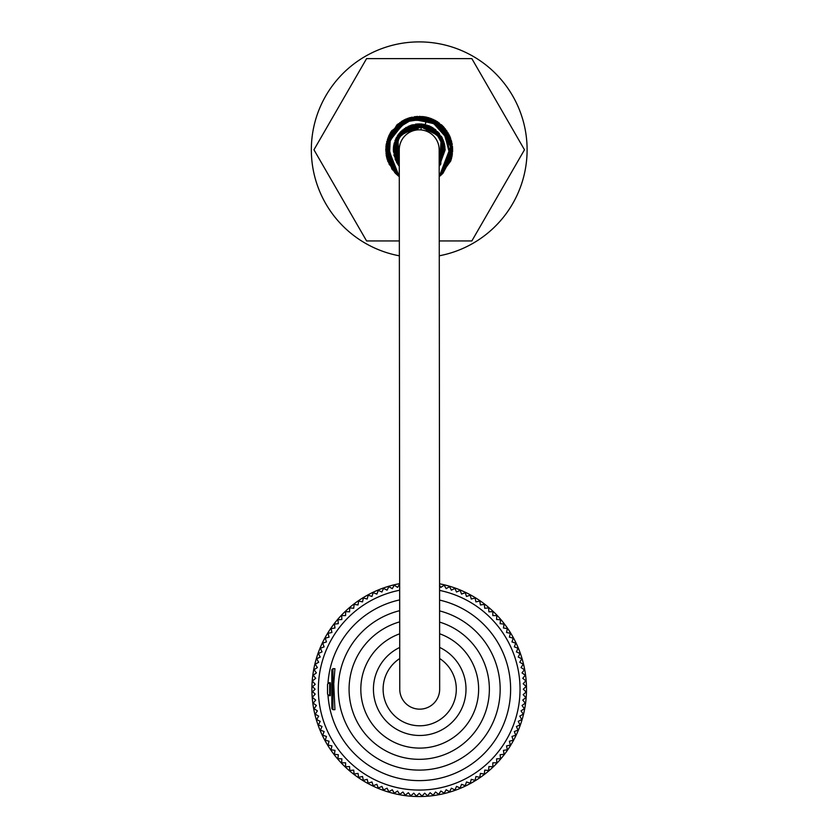 <?xml version="1.0" encoding="UTF-8"?>
<svg xmlns="http://www.w3.org/2000/svg" width="838" height="838" viewBox="0 0 838 838"><rect width="100%" height="100%" fill="white"/><g stroke="black" fill="none" stroke-linecap="round" stroke-linejoin="round"><path stroke-width="1.26" d="M439.667 689.171L439.667 689.171A19.955 19.955 0 0 1 419.733 709.158A19.955 19.955 0 0 1 399.757 689.213L399.265 149.803A19.955 19.955 0 0 1 419.199 129.827A19.955 19.955 0 0 1 439.175 149.761L439.667 689.171M399.663 583.646A107.348 107.348 0 0 0 417.764 796.529A107.348 107.348 0 0 0 439.573 583.803M439.594 585.416L440.861 587.365L444.182 585.207L446.162 588.632L449.587 586.652L451.389 590.182L454.919 588.381L456.532 592.005L460.146 590.392L461.56 594.09L465.258 592.665L466.483 596.436L470.244 595.21L471.27 599.034L475.094 598.007L475.921 601.883L479.786 601.056L480.415 604.973L484.322 604.355L484.731 608.283L488.669 607.875L488.879 611.824L492.828 611.625L492.828 615.584L496.787 615.584L496.588 619.533L500.537 619.743L500.129 623.682L504.057 624.09L503.439 627.997L507.357 628.626L506.529 632.491L510.405 633.319L509.378 637.142L513.202 638.168L511.976 641.929L515.747 643.155L514.323 646.852L518.02 648.266L516.407 651.891L520.031 653.493L518.23 657.023L521.76 658.825L519.78 662.25L523.205 664.23L521.047 667.551L524.368 669.709L522.043 672.904L525.248 675.239L522.755 678.309L525.835 680.802L523.184 683.745L526.128 686.395L523.321 689.192L526.128 691.989L523.184 694.639L525.835 697.583L522.755 700.076L525.248 703.155L522.043 705.481L524.368 708.686L521.047 710.844L523.205 714.165L519.78 716.134L521.76 719.57L518.23 721.361L520.031 724.891L516.407 726.504L518.02 730.118L514.323 731.543L515.747 735.23L511.976 736.455L513.202 740.226L509.378 741.242L510.405 745.076L506.529 745.893L507.357 749.769L503.439 750.387L504.057 754.294L500.129 754.713L500.537 758.652L496.588 758.851L496.787 762.81L492.828 762.81L492.828 766.77L488.879 766.561L488.669 770.51L484.731 770.101L484.322 774.04L480.415 773.422L479.786 777.329L475.921 776.501L475.094 780.377L471.27 779.35L470.244 783.174L466.483 781.959L465.258 785.719L461.56 784.305L460.146 787.992L456.532 786.39L454.919 790.004L451.389 788.202L449.587 791.732L446.162 789.752L444.182 793.177L440.861 791.03L438.703 794.351L435.509 792.015L433.173 795.22L430.104 792.727L427.61 795.807L424.667 793.157L422.017 796.1L419.22 793.303L416.423 796.1L413.773 793.157L410.83 795.807L408.336 792.727L405.257 795.22L402.931 792.015L399.726 794.351L397.579 791.03L394.258 793.177L392.278 789.752L388.842 791.732L387.051 788.202L383.521 790.004L381.908 786.39L378.294 787.992L376.87 784.305L373.182 785.719L371.957 781.959L368.186 783.174L367.17 779.35L363.346 780.377L362.519 776.501L358.643 777.329L358.025 773.422L354.118 774.04L353.699 770.101L349.76 770.51L349.561 766.561L345.602 766.77L345.602 762.81L341.642 762.81L341.852 758.851L337.903 758.652L338.311 754.713L334.372 754.294L334.991 750.387L331.083 749.769L331.911 745.893L328.035 745.076L329.062 741.242L325.238 740.226L326.464 736.455L322.693 735.23L324.117 731.543L320.42 730.118L322.022 726.504L318.409 724.891L320.21 721.361L316.68 719.57L318.66 716.134L315.235 714.165L317.382 710.844L314.072 708.686L316.397 705.481L313.192 703.155L315.685 700.076L312.291 697.331L315.224 694.094L312.595 691.706L315.109 689.192L312.595 686.678L315.224 684.29L312.291 681.064L315.685 678.309L313.192 675.239L316.397 672.904L314.072 669.709L317.382 667.551L315.235 664.23L318.66 662.25L316.68 658.825L320.21 657.023L318.409 653.493L322.022 651.891L320.42 648.266L324.117 646.852L322.693 643.155L326.464 641.929L325.238 638.168L329.062 637.142L328.035 633.319L331.911 632.491L331.083 628.626L334.991 627.997L334.372 624.09L338.311 623.682L337.903 619.743L341.852 619.533L341.642 615.584L345.602 615.584L345.602 611.625L349.561 611.824L349.76 607.875L353.699 608.283L354.118 604.355L358.025 604.973L358.643 601.056L362.519 601.883L363.346 598.007L367.17 599.034L368.186 595.21L371.957 596.436L373.182 592.665L376.87 594.09L378.294 590.392L381.908 592.005L383.521 588.381L387.051 590.182L388.842 586.652L392.278 588.632L394.258 585.207L397.579 587.365L399.726 584.044M399.663 590.235A100.874 100.874 0 0 0 319.205 702.275A100.874 100.874 0 0 0 425.777 789.846A100.874 100.874 0 0 0 439.583 590.402M399.674 599.903A91.405 91.405 0 0 0 327.983 683.536A2.158 2.158 0 0 0 327.522 684.876L327.522 693.508A2.158 2.158 0 0 0 327.983 694.849A91.405 91.405 0 0 0 509.86 700.966A91.405 91.405 0 0 0 439.594 600.081M399.684 610.672A80.909 80.909 0 0 0 416.716 770.07A80.909 80.909 0 0 0 439.604 610.892M399.695 621.848A70.12 70.12 0 0 0 425.809 759.008A70.12 70.12 0 0 0 439.615 622.1M399.705 633.8A58.901 58.901 0 0 0 426.5 747.706A58.901 58.901 0 0 0 439.625 633.758M327.983 694.849L330.319 695.666L330.444 683.693M330.319 682.719L327.983 683.536M331.838 681.221L331.838 697.164M332.916 709.692L331.838 708.613L331.838 669.772L332.916 668.693L332.916 709.692L334.928 709.692L333.734 683.892L334.928 668.703M327.522 693.508L327.522 684.876A2.158 2.158 0 0 1 329.68 682.719L329.68 695.666A2.158 2.158 0 0 1 327.522 693.508M417.334 129.911L417.334 126.664M417.869 129.869L417.869 126.622M421.105 126.664L421.105 129.911M411.94 131.199L411.94 127.764M426.5 127.764L426.5 131.199M425.275 124.611L443.784 141.716L439.196 166.27L441.417 136.468L424.489 124.422L404.251 128.685L393.556 146.273L399.276 166.312L397.233 136.091L425.275 124.611L427.034 117.268L443.312 126.58L452.028 143.329L439.206 176.598L442.873 173.424L452.017 156.277L450.048 136.814L437.865 122.013L419.838 116.335L401.57 121.416L388.811 135.84L386.234 155.292L394.855 172.68L399.286 176.64L387.795 161.126L386.758 141.664L397.013 124.789L414.915 116.618L436.273 121.018L450.383 137.652L451.368 159L439.206 176.598L452.656 150.452L437.331 121.646L405.142 119.467L386.088 145.278L398.04 175.666L399.286 176.64L387.177 159.388L387.952 137.935L402.167 121.018L423.588 116.597L441.417 124.799L451.661 141.612L450.718 161.011L439.206 176.598L452.551 147.32L435.247 120.4L403.507 120.253L385.93 146.598L399.286 176.64L386.035 145.571L407.425 118.483L431.078 118.525L448.854 134.237L451.797 157.188L439.206 176.609L452.185 144.136L428.375 117.613L405.519 119.3L389.146 135.138L386.695 157.596L399.286 176.609L387.889 161.472L389.743 133.975L411.615 117.215L433.309 119.478L449.011 134.583L452.038 156.109L441.165 175.027L439.206 176.598L452.635 148.389L436.493 121.143L411.73 117.194L391.147 131.587L386.287 155.638L399.286 176.609L386.349 155.962L390.948 131.912L415.082 116.65L442.003 125.291L452.635 151.332L439.206 176.577L450.886 160.624L451.556 141.371L441.836 125.124L425.044 116.828L406.241 118.975L391.356 131.273L385.794 150.306L391.901 169.067L399.286 176.64L385.868 151.647L396.887 124.872L422.027 116.461L445.271 128.822L452.415 153.825L439.206 176.598L452.237 144.45L444.192 127.565L428.49 117.655L405.749 119.164L389.23 135.033L386.664 157.492L399.286 176.64L386.957 158.592L388.581 136.374L404.45 119.761L427.286 117.393L443.606 126.873L452.122 143.801L439.206 176.598L450.959 160.288L451.242 140.218L430.02 118.106L399.757 122.652L385.784 149.552L399.286 176.619L385.773 150.212L398.092 123.856L426.668 117.173L449.713 135.945L451.598 158.089L439.206 176.598L452.593 151.783L442.642 125.889L416.256 116.513L391.849 130.56L386.213 155.166L399.286 176.64L385.868 147.195L404.293 119.855L428.574 117.655L447.838 132.488L452.049 156.151L439.206 176.598L451.127 159.629L442.338 125.627L408.787 118.001L386.328 143.748L399.286 176.661L397.652 175.341L386.192 154.821L390.979 131.828L409.688 117.739L433.141 119.384L452.499 146.451L439.206 176.598L451.504 158.529L442.6 125.868L410.274 117.55L386.873 141.287L396.091 173.927L399.286 176.619L386.444 156.476L390.424 132.781L409.897 117.676L434.608 120.085L452.562 147.289L439.206 176.567L452.269 155.03L446.811 130.875L426.081 117.069L401.402 121.479L385.794 148.703L399.286 176.64L395.41 173.267L386.098 145.016L402.596 120.777L431.905 118.839L451.525 141.13L450.802 160.718L439.206 176.609L451.232 159.409L450.645 138.343L436.577 121.196L414.873 116.629L396.95 124.831L386.727 141.884L387.795 161.284L399.286 176.619L388.989 163.965L390.623 132.446L417.366 116.388L445.648 129.282L450.928 160.425L439.206 176.588L452.646 149.426L439.175 122.924L409.353 117.844L387.481 139.244L387.345 159.828L399.286 176.64L394.75 172.576L385.993 153.469L390.319 132.917L406.095 119.027L427.034 117.268M399.276 161.619A23.192 23.192 0 0 1 434.178 132.058A23.192 23.192 0 0 1 439.185 161.577M439.269 255.789A107.882 107.882 0 0 0 509.075 90.075A107.882 107.882 0 0 0 329.261 90.232A107.882 107.882 0 0 0 399.359 255.82M399.349 240.946L366.583 240.946L313.957 149.782L366.583 58.618L471.846 58.618L524.483 149.782L471.846 240.946L439.259 240.946M399.726 658.542A36.589 36.589 0 0 0 402.282 721.371A36.589 36.589 0 0 0 456.301 689.192A36.589 36.589 0 0 0 439.646 658.511M439.636 647.407A46.289 46.289 0 0 1 426.584 734.968A46.289 46.289 0 0 1 399.716 647.449M332.916 668.693L334.928 668.693M399.276 166.27L393.399 147.76L405.917 127.575L429.255 125.92L444.287 143.319L439.196 166.249L445.104 149.52L433.581 128.224L409.855 125.658L394.227 143.015L399.276 166.301L393.431 147.54L402.46 130.058L420.582 123.93L437.865 131.859L445.104 148.881L439.196 166.238L444.978 147.174L435.456 129.618L417.617 123.972L400.616 131.755L393.357 148.724L399.276 166.291L393.808 144.806L408.179 126.37L431.046 126.758L444.549 144.429L439.196 166.249L445.114 149.981L439.322 133.483L423.913 124.328L406.231 127.386L393.713 145.403L399.276 166.301L394.07 143.644L408.63 126.161L431.486 126.988L444.821 145.917L439.196 166.27L443.019 139.663L422.143 124.045L397.987 134.97L396.426 162.048L399.276 166.333L393.713 145.477L405.906 127.586L423.483 124.244L438.997 133.085L445.104 149.573L439.196 166.249L440.788 164.101L441.898 137.296L419.094 123.888L396.405 137.558L397.861 164.332L399.276 166.249L393.881 155.166L401.287 131.116L425.295 124.621L443.69 141.329L439.196 166.259L444.475 144.084L429.925 126.171L412.883 124.726L398.605 134.07L393.347 150.222L399.276 166.291L393.431 147.373L402.481 130.058L421.21 123.961L438.861 132.928L445.093 149.562L439.196 166.28L441.678 136.845L428.721 125.7L411.688 125.019L397.903 135.096L393.399 151.563L399.276 166.291L396.039 138.26L419.419 123.909L442.443 138.322L439.196 166.249L445.104 149.688L439.091 133.19L421.305 124.003L402.303 130.183L393.431 147.54L399.276 166.291L393.336 149.793L399.359 133.169L416.895 123.982L435.739 129.869L444.999 147.247L439.196 166.259L443.951 142.104L428.49 125.616L406.315 127.345L393.766 145.026L399.276 166.291L395.222 140.051L411.039 125.218L432.471 127.523L444.674 145.152L439.196 166.27L442.296 138.05L418.738 123.888L395.924 138.521L399.276 166.27L393.671 145.613L405.697 127.701L423.337 124.223L438.944 133.022L445.114 149.552L439.196 166.249L443.951 142.135L426.971 125.082L397.725 135.337L399.276 166.28L395.065 140.491L415.962 124.108L442.066 137.621L439.196 166.259L444.947 146.954L435.069 129.314L417.094 123.993L400.239 132.153L393.357 149.101L399.276 166.312L393.462 147.174L406.084 127.46L429.171 125.889L444.266 143.246L439.196 166.249L443.292 140.239L422.038 124.014L396.29 137.757L399.276 166.28L395.169 159.367L395.829 138.752L411.196 125.145L431.622 127.093L444.308 143.403L439.196 166.228L441.846 137.264L415.449 124.181L394.939 140.794L399.276 166.291M399.286 176.629L386.224 144.346L407.886 118.305L441.595 124.956L451.462 158.623L439.206 176.598L452.017 156.434L447.995 132.802L428.71 117.687L404.283 119.855L385.899 146.88L399.286 176.609"/></g></svg>
